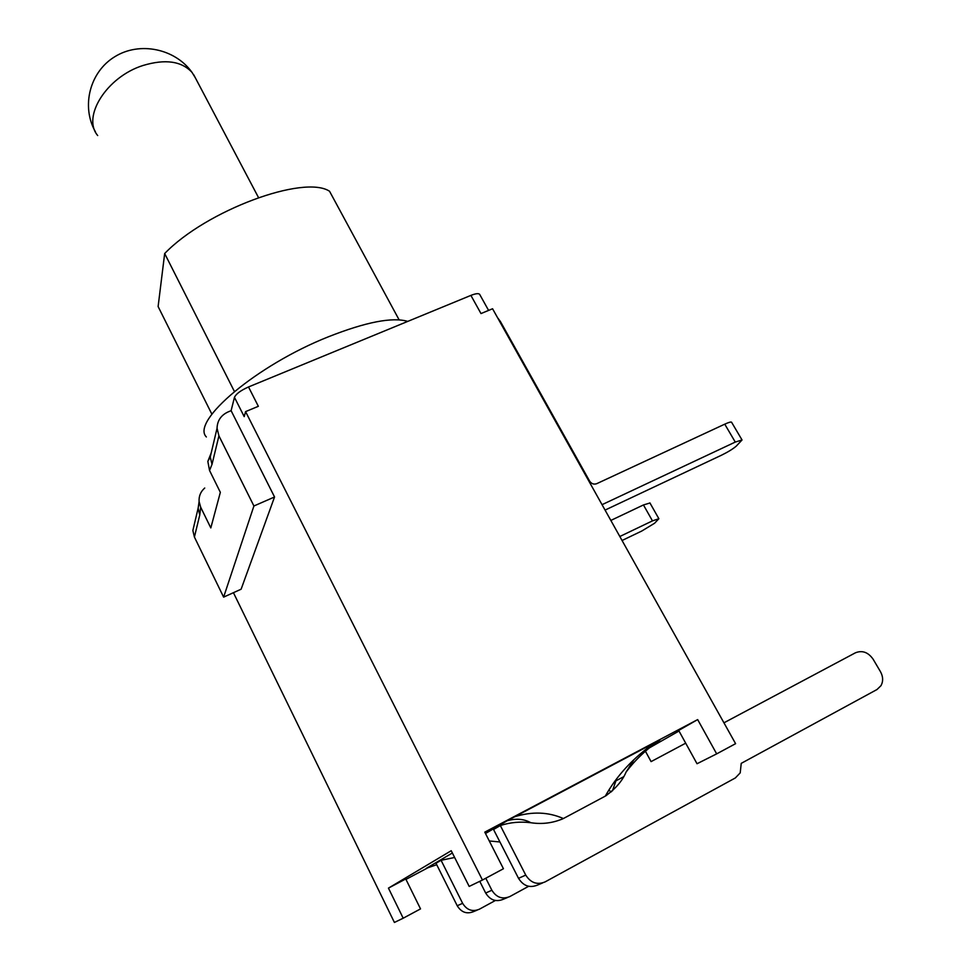 <?xml version="1.0" encoding="UTF-8"?>
<svg xmlns="http://www.w3.org/2000/svg" width="971" height="971" viewBox="0 0 971 971"><rect width="100%" height="100%" fill="white"/><g stroke="black" fill="none" stroke-linecap="round" stroke-linejoin="round"><path stroke-width="1.46" d="M479.759 881.328L485.67 893.029C490.173 900.19 496.072 902.253 503.379 899.231L507.469 897.532M454.634 857.49L441.065 860.282L435.991 863.255L457.22 905.749C461.395 912.437 466.905 914.366 473.751 911.538L477.149 910.13M723.941 722.812L855.439 652.791C862.284 650.097 868.159 652.221 873.087 659.151L880.466 671.665C883.149 676.605 883.331 681.254 881.013 685.635L877.007 689.519L741.237 763.364L740.205 772.867L735.338 777.953L545.107 881.899C537.181 885.176 530.724 882.906 525.748 875.102L518.526 878.33C523.418 886.025 529.778 888.259 537.594 885.03L542.571 882.955M633.905 759.698L626.052 772.127C635.155 759.929 646.468 749.211 659.989 739.963L507.141 820.774C516.038 818.25 523.952 818.905 530.882 822.74C520.432 821.393 510.248 822.328 500.32 825.532L493.547 829.501L518.526 878.33M561.784 819.318L563.301 818.504M605.334 796.038L606.608 795.358M612.483 790.819L616.597 778.827M495.356 900.505L479.383 909.208C472.44 912.072 466.857 910.118 462.621 903.333L457.22 905.749M441.065 860.282L462.621 903.333M528.637 886.305L509.848 896.549C502.444 899.607 496.46 897.507 491.872 890.249L485.67 893.029M485.791 878.233L491.872 890.249M615.675 780.975L623.528 776.8M499.919 841.966L489.287 840.971M500.32 825.532L525.748 875.102M645.424 751.214L651.08 761.616L685.696 743.179M655.17 742.451C633.444 757.623 616.816 775.501 605.297 796.123C615.48 788.889 622.399 780.89 626.04 772.139M605.297 796.123L563.374 818.541C548.372 811.926 532.12 811.331 514.618 816.757M530.906 822.74C542.316 824.44 553.142 823.032 563.374 818.541M659.989 739.963L653.095 743.907M436.707 864.7L426.403 868.292M426.233 868.365L452.365 852.987M485.488 833.506L507.141 820.774M608.756 790.188L611.317 791.863M678.68 730.435L697.663 719.596L716.671 753.872L697.02 763.74L678.68 730.435M479.771 294.577L479.613 294.286C478.46 293.193 475.547 293.558 470.886 295.402L248.515 386.956L258.347 406.303L245.578 411.619L482.453 880.029L503.439 868.729L484.784 832.135L697.663 719.596M388.449 888.125L405.744 878.949L420.528 908.892L403.196 918.214L388.449 888.125L451.224 850.717L469.187 886.426L482.453 880.029M428.478 867.467L405.963 879.386M678.996 731.017L649.223 747.973M211.229 452.862L207.83 461.395L209.542 470.474L220.344 492.333L210.816 527.921L200.694 507.25L199.091 501.509C198.776 496.084 200.657 491.593 204.735 488.025M602.044 504.677L735.278 442.072L742.038 439.972L736.334 446.065C732.947 448.966 727.983 452.025 721.441 455.229L605.067 510.091M731.636 422.312L731.551 422.191C730.884 421.742 728.626 422.409 724.754 424.169L596.692 483.692C593.827 484.663 591.473 483.813 589.628 481.131L500.429 321.547L497.516 317.626M194.503 523.539L192.865 530.482L194.406 537.048L199.759 514.982L198.133 508.185L198.994 502.954M212.066 449.294L210.246 456.989L212.018 464.344L218.924 435.858L253.917 505.988L223.621 597.129L194.406 537.048M248.515 386.956C240.699 390.451 236.014 393.923 234.46 397.345L231.11 410.672L274.55 496.982L241.111 589.215L223.621 597.129M218.924 435.858L217.055 428.235C217.31 420.661 221 415.224 228.124 411.91L231.11 410.672M274.55 496.982L253.917 505.988M619.826 536.502L652.463 520.869L658.872 518.72L654.563 523.26L641.782 531.028L622.059 540.495M649.951 502.99L643.457 504.956L610.844 520.432M716.671 753.872L735.593 743.677L492.564 308.754L480.997 313.572L470.886 295.402M245.578 411.619L244.207 416.632L234.46 397.345M399.117 319.847L329.533 191.238C304.02 174.416 206.362 210.306 164.669 253.528L158.115 306.557L211.884 414.192M234.399 391.459L164.669 253.528M407.759 321.389C392.405 316.874 365.958 321.996 328.416 336.779C256.817 365.145 190.559 421.438 206.362 436.962M195.414 77.947L192.052 72.437C181.638 61.124 165.301 58.806 143.04 65.482C106.749 76.818 81.685 116.86 97.695 135.539M403.196 918.214L394.408 922.45L233.428 592.686M724.754 424.169L735.278 442.072M199.759 514.982L200.694 507.25M209.542 470.474L212.018 464.344M643.457 504.956L652.463 520.869M615.274 781.983L613.599 782.893M192.865 530.482L198.133 508.185M198.157 508.161L199.091 501.57M207.867 461.322L210.246 457.025L217.055 428.235M649.902 502.893L658.872 518.72M731.551 422.191L742.038 439.972M488.595 310.404L479.613 294.286M192.052 72.437C175.168 48.647 139.715 41.195 114.809 56.706C89.696 71.915 81.03 106.446 95.389 131.765M258.492 197.538L193.715 74.743"/></g></svg>
